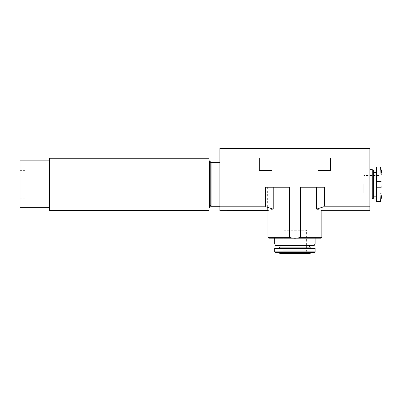 <?xml version="1.0" encoding="UTF-8"?>
<svg xmlns="http://www.w3.org/2000/svg" width="402" height="402" viewBox="0 0 402 402"><rect width="100%" height="100%" fill="white"/><g stroke="black" fill="none" stroke-linecap="round" stroke-linejoin="round"><path stroke-width="0.3" stroke-dasharray="2.01 1.51" d="M259.3 170.533L271.898 170.533L271.898 157.936L259.3 157.936L259.3 170.533M273.204 187.231L273.204 209.105C265.843 211.145 265.843 211.145 273.204 209.105L266.099 206.814L265.41 205.97L265.41 187.231L289.304 187.231L289.304 237.326C293.038 238.582 296.766 238.582 300.48 237.326L300.48 187.231L324.374 187.231L324.374 205.97L323.685 206.814L316.58 209.105C323.947 211.145 323.947 211.145 316.58 209.105L316.58 187.231L324.374 187.231L316.58 187.231M219.894 210.668L219.894 148.413L369.89 148.413L369.89 205.97L324.374 205.97M317.892 170.533L330.484 170.533L330.484 157.936L317.892 157.936L317.892 170.533M320.967 238.205L268.817 238.205M300.48 187.231L321.846 187.231L300.48 187.231M289.304 187.231L267.938 187.231L289.304 187.231M369.89 210.668L369.89 205.97M369.89 184.302L369.89 198.95L369.89 184.302M219.894 184.302L219.894 162.328L219.894 184.302M315.108 238.205L274.677 238.205M376.629 184.302L376.629 196.754L376.629 184.302M376.629 201.588L376.629 167.016M373.699 170.498L373.699 198.106M372.232 169.654L372.232 198.95M274.677 243.919L315.108 243.919M275.526 245.381L314.258 245.381M309.686 245.381L280.099 245.381L309.686 245.381M310.857 248.31L278.928 248.31L310.857 248.31M274.677 248.31L315.108 248.31M281.551 253.587L308.233 253.587M307.379 253.587L282.405 253.587L307.379 253.587L306.997 253.004L282.787 253.004L282.405 253.587M283.174 230.296L283.174 250.803L306.61 250.803L283.174 250.803L282.787 253.004L306.997 253.004L306.61 250.803L306.61 230.296L283.174 230.296L306.61 230.296M210.226 163.207L210.226 205.392M380.197 201.588C380.488 201.558 380.679 200.618 380.774 198.769L381.207 184.302L380.774 169.835C380.679 167.981 380.488 167.041 380.197 167.016M363.735 184.302L363.735 193.091L363.735 184.302M378.97 184.302L378.97 193.091L378.97 184.302M381.9 173.89L381.9 194.714M210.226 161.453L210.226 207.151M209.055 158.227L209.055 210.377M49.396 158.227L49.396 210.377M49.396 184.302L49.396 207.739L49.396 184.302M20.1 160.865L20.1 207.739M20.1 184.302L20.1 198.216L20.1 184.302M25.08 184.302L25.08 198.216L25.08 184.302M265.41 205.97L219.894 205.97M289.304 237.326L267.938 237.326M321.846 237.326L300.48 237.326M369.89 206.814L323.685 206.814M266.099 206.814L219.894 206.814M376.041 172.438L376.041 196.166M280.099 247.14L309.686 247.14M274.677 251.883L315.108 251.883M275.164 252.461L314.62 252.461M211.105 162.328L211.105 206.271M381.151 187.231L376.629 187.231M381.151 181.372L376.629 181.372M381.171 184.302L381.171 193.478L381.171 184.302M380.774 167.503L380.774 169.835M380.774 198.769L380.774 201.1M209.643 160.865L209.643 207.739M321.846 210.578L321.846 187.231M267.938 210.578L267.938 187.231M322.138 187.231L322.138 210.668M267.647 187.231L267.647 210.668M381.9 174.257L381.171 175.126L378.97 175.513L363.735 175.513M381.9 194.342L381.171 193.478L378.97 193.091L363.735 193.091M25.08 170.388L20.1 170.388M25.08 198.216L20.1 198.216"/><path stroke-width="0.6" d="M259.3 170.533L271.898 170.533L271.898 157.936L259.3 157.936L259.3 170.533M300.48 237.326L321.846 237.326L320.967 238.205L268.817 238.205L267.938 237.326L289.304 237.326C293.018 238.582 296.746 238.582 300.48 237.326L300.48 187.231L324.374 187.231L324.374 205.97L323.685 206.814L316.58 209.105C323.947 211.145 323.947 211.145 316.58 209.105L316.58 187.231M289.304 237.326L289.304 187.231L265.41 187.231L265.41 205.97L219.894 205.97L219.894 148.413L369.89 148.413L369.89 210.668L322.138 210.668M317.892 170.533L330.484 170.533L330.484 157.936L317.892 157.936L317.892 170.533M265.41 205.97L266.099 206.814L273.204 209.105C265.843 211.145 265.843 211.145 273.204 209.105L273.204 187.231M219.894 205.97L219.894 210.668L267.938 210.578L267.938 237.326M274.677 238.205L315.108 238.205L315.108 243.919L274.677 243.919L274.677 238.205M376.629 187.231L376.629 201.588L380.197 201.588C380.488 201.563 380.679 200.623 380.774 198.769L381.151 187.231L376.629 187.231L376.629 167.016L380.197 167.016L380.774 167.503L381.151 187.231M372.232 169.654L372.232 198.95L373.699 198.106L373.699 170.498L372.232 169.654L369.89 169.654M315.108 243.919L314.258 245.381L275.526 245.381L274.677 243.919M309.686 245.381L309.686 247.14L280.099 247.14L278.928 248.31M310.857 248.31L309.686 247.14M315.108 251.883L315.108 248.31L274.677 248.31L274.677 251.883L275.164 252.461L314.62 252.461L315.108 251.883L274.677 251.883M314.62 252.461L308.233 253.587L281.551 253.587L275.164 252.461M210.226 205.392L210.226 163.207L211.105 162.328L211.105 206.271L210.226 205.392M380.774 169.835C380.679 167.986 380.488 167.046 380.197 167.016M380.197 201.588L380.774 201.1L381.9 194.714L381.9 173.89L380.774 167.503M209.643 160.865L209.643 207.739L210.226 207.151L210.226 161.453L209.643 160.865L209.055 160.865M209.055 210.377L209.055 158.227L49.396 158.227L49.396 210.377L209.055 210.377M49.396 207.739L20.1 207.739L20.1 160.865L49.396 160.865M369.89 205.97L324.374 205.97M369.89 206.814L323.685 206.814M266.099 206.814L219.894 206.814M376.629 196.754L376.041 196.166L376.041 172.438L376.629 171.85M381.151 181.372L376.629 181.372M380.774 201.1L380.774 198.769M321.846 237.326L321.846 210.578M376.041 172.438L373.699 172.438M376.041 196.166L373.699 196.166M372.232 198.95L369.89 198.95M280.099 245.381L280.099 247.14M219.894 162.328L211.105 162.328M219.894 206.271L211.105 206.271M209.643 207.739L209.055 207.739"/></g></svg>
